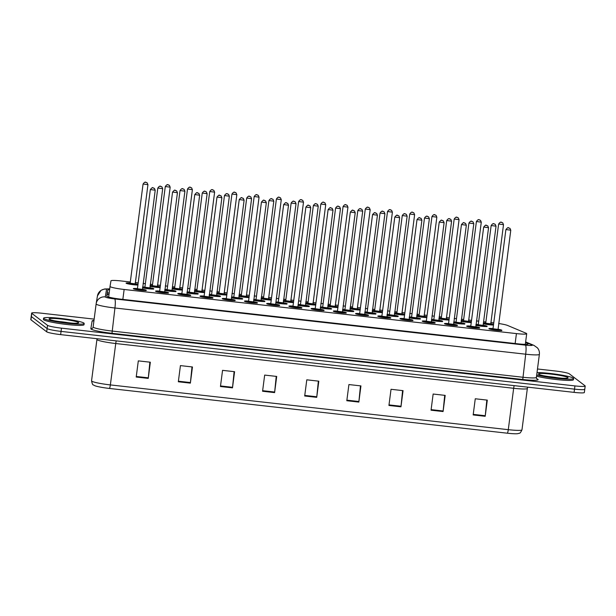 <?xml version="1.0" encoding="UTF-8"?>
<svg xmlns="http://www.w3.org/2000/svg" width="616" height="616" viewBox="0 0 616 616"><rect width="100%" height="100%" fill="white"/><g stroke="black" fill="none" stroke-linecap="round" stroke-linejoin="round"><path stroke-width="0.92" d="M150.127 285.416A6.553 0.654 -172.6 0 1 152.429 285.555M157.303 286.186A6.553 0.654 -172.6 0 1 160.252 286.817M172.349 287.911A6.553 0.654 -172.6 0 1 174.651 288.057M179.526 288.688A6.553 0.654 -172.6 0 1 182.475 289.32M194.571 290.413A6.553 0.654 -172.6 0 1 196.874 290.552M201.748 291.191A6.553 0.654 -172.6 0 1 204.697 291.815M216.794 292.916A6.553 0.654 -172.6 0 1 219.096 293.054M223.97 293.686A6.553 0.654 -172.6 0 1 226.919 294.317M239.016 295.411A6.553 0.654 -172.6 0 1 241.326 295.557M246.2 296.188A6.553 0.654 -172.6 0 1 249.141 296.82M261.238 297.913A6.553 0.654 -172.6 0 1 263.548 298.052M268.422 298.683A6.553 0.654 -172.6 0 1 271.371 299.314M283.46 300.408A6.553 0.654 -172.6 0 1 285.77 300.554M290.644 301.185A6.553 0.654 -172.6 0 1 293.593 301.817M305.682 302.91A6.553 0.654 -172.6 0 1 307.992 303.049M312.866 303.688A6.553 0.654 -172.6 0 1 315.815 304.312M327.905 305.413A6.553 0.654 -172.6 0 1 330.215 305.551M335.089 306.183A6.553 0.654 -172.6 0 1 338.038 306.814M350.134 307.908A6.553 0.654 -172.6 0 1 352.437 308.054M357.311 308.685A6.553 0.654 -172.6 0 1 360.26 309.317M372.357 310.41A6.553 0.654 -172.6 0 1 374.659 310.549M379.533 311.18A6.553 0.654 -172.6 0 1 382.482 311.812M394.579 312.905A6.553 0.654 -172.6 0 1 396.881 313.051M401.755 313.683A6.553 0.654 -172.6 0 1 404.704 314.314M416.801 315.407A6.553 0.654 -172.6 0 1 419.103 315.546M423.977 316.185A6.553 0.654 -172.6 0 1 426.927 316.809M439.023 317.91A6.553 0.654 -172.6 0 1 441.325 318.048M446.2 318.68A6.553 0.654 -172.6 0 1 449.149 319.311M461.245 320.405A6.553 0.654 -172.6 0 1 463.548 320.551M468.422 321.182A6.553 0.654 -172.6 0 1 471.371 321.814M483.468 322.907A6.553 0.654 -172.6 0 1 485.778 323.046M490.652 323.677A6.553 0.654 -172.6 0 1 493.593 324.309M137.938 285.031A6.553 0.654 -172.6 0 1 131.146 284.43A6.553 0.654 -172.6 0 1 126.149 283.252A6.553 0.654 -172.6 0 1 126.072 283.129A6.553 0.654 -172.6 0 1 130.207 283.06M135.081 283.691A6.553 0.654 -172.6 0 1 138.03 284.315M164.872 289.435A6.553 0.654 -172.6 0 1 167.175 289.574M172.049 290.205A6.553 0.654 -172.6 0 1 175.953 291.214A6.553 0.654 -172.6 0 1 176.037 291.329A6.553 0.654 -172.6 0 1 171.856 291.399A6.553 0.654 -172.6 0 1 164.757 290.321M187.095 291.93A6.553 0.654 -172.6 0 1 189.397 292.076M194.271 292.708A6.553 0.654 -172.6 0 1 198.175 293.709A6.553 0.654 -172.6 0 1 198.26 293.832A6.553 0.654 -172.6 0 1 194.086 293.901A6.553 0.654 -172.6 0 1 186.979 292.816M209.317 294.433A6.553 0.654 -172.6 0 1 211.619 294.571M216.493 295.203A6.553 0.654 -172.6 0 1 220.397 296.211A6.553 0.654 -172.6 0 1 220.482 296.335A6.553 0.654 -172.6 0 1 216.308 296.396A6.553 0.654 -172.6 0 1 209.201 295.318M231.539 296.927A6.553 0.654 -172.6 0 1 233.841 297.074M238.715 297.705A6.553 0.654 -172.6 0 1 242.619 298.706A6.553 0.654 -172.6 0 1 242.704 298.829A6.553 0.654 -172.6 0 1 238.531 298.899A6.553 0.654 -172.6 0 1 231.424 297.821M253.761 299.43A6.553 0.654 -172.6 0 1 256.071 299.569M260.945 300.208A6.553 0.654 -172.6 0 1 264.841 301.209A6.553 0.654 -172.6 0 1 264.926 301.332A6.553 0.654 -172.6 0 1 260.753 301.401A6.553 0.654 -172.6 0 1 253.646 300.315M275.983 301.932A6.553 0.654 -172.6 0 1 278.293 302.071M283.168 302.702A6.553 0.654 -172.6 0 1 287.071 303.711A6.553 0.654 -172.6 0 1 287.148 303.827A6.553 0.654 -172.6 0 1 282.975 303.896A6.553 0.654 -172.6 0 1 275.868 302.818M298.206 304.427A6.553 0.654 -172.6 0 1 300.516 304.574M305.39 305.205A6.553 0.654 -172.6 0 1 309.294 306.206A6.553 0.654 -172.6 0 1 309.371 306.329A6.553 0.654 -172.6 0 1 305.197 306.398A6.553 0.654 -172.6 0 1 298.09 305.313M320.428 306.93A6.553 0.654 -172.6 0 1 322.738 307.068M327.612 307.7A6.553 0.654 -172.6 0 1 331.516 308.708A6.553 0.654 -172.6 0 1 331.593 308.832A6.553 0.654 -172.6 0 1 327.419 308.893A6.553 0.654 -172.6 0 1 320.312 307.815M342.65 309.425A6.553 0.654 -172.6 0 1 344.96 309.571M349.834 310.202A6.553 0.654 -172.6 0 1 353.738 311.203A6.553 0.654 -172.6 0 1 353.815 311.326A6.553 0.654 -172.6 0 1 349.642 311.396A6.553 0.654 -172.6 0 1 342.535 310.318M364.872 311.927A6.553 0.654 -172.6 0 1 367.182 312.066M372.056 312.705A6.553 0.654 -172.6 0 1 375.96 313.706A6.553 0.654 -172.6 0 1 376.037 313.829A6.553 0.654 -172.6 0 1 371.864 313.898A6.553 0.654 -172.6 0 1 364.764 312.812M387.102 314.43A6.553 0.654 -172.6 0 1 389.404 314.568M394.278 315.2A6.553 0.654 -172.6 0 1 398.182 316.208A6.553 0.654 -172.6 0 1 398.259 316.324A6.553 0.654 -172.6 0 1 394.086 316.393A6.553 0.654 -172.6 0 1 386.987 315.315M409.324 316.924A6.553 0.654 -172.6 0 1 411.627 317.071M416.501 317.702A6.553 0.654 -172.6 0 1 420.405 318.703A6.553 0.654 -172.6 0 1 420.489 318.826A6.553 0.654 -172.6 0 1 416.308 318.895A6.553 0.654 -172.6 0 1 409.209 317.81M431.547 319.427A6.553 0.654 -172.6 0 1 433.849 319.565M438.723 320.197A6.553 0.654 -172.6 0 1 442.627 321.205A6.553 0.654 -172.6 0 1 442.712 321.329A6.553 0.654 -172.6 0 1 438.53 321.39A6.553 0.654 -172.6 0 1 431.431 320.312M453.769 321.922A6.553 0.654 -172.6 0 1 456.071 322.068M460.945 322.699A6.553 0.654 -172.6 0 1 464.849 323.7A6.553 0.654 -172.6 0 1 464.934 323.824A6.553 0.654 -172.6 0 1 460.76 323.893A6.553 0.654 -172.6 0 1 453.653 322.815M475.991 324.424A6.553 0.654 -172.6 0 1 478.293 324.563M483.167 325.202A6.553 0.654 -172.6 0 1 487.071 326.203A6.553 0.654 -172.6 0 1 487.156 326.326A6.553 0.654 -172.6 0 1 482.983 326.395A6.553 0.654 -172.6 0 1 475.875 325.31M142.65 286.933A6.553 0.654 -172.6 0 1 144.953 287.071M149.827 287.71A6.553 0.654 -172.6 0 1 153.731 288.712A6.553 0.654 -172.6 0 1 153.808 288.835A6.553 0.654 -172.6 0 1 149.634 288.904A6.553 0.654 -172.6 0 1 142.535 287.818M164.572 291.722A6.553 0.654 -172.6 0 1 168.476 292.731A6.553 0.654 -172.6 0 1 168.553 292.854A6.553 0.654 -172.6 0 1 162.532 292.723A6.553 0.654 -172.6 0 1 155.64 291.283A6.553 0.654 -172.6 0 1 155.555 291.16A6.553 0.654 -172.6 0 1 159.698 291.091M186.794 294.225A6.553 0.654 -172.6 0 1 190.698 295.226A6.553 0.654 -172.6 0 1 190.775 295.349A6.553 0.654 -172.6 0 1 184.754 295.218A6.553 0.654 -172.6 0 1 177.862 293.786A6.553 0.654 -172.6 0 1 177.785 293.663A6.553 0.654 -172.6 0 1 181.92 293.593M209.017 296.727A6.553 0.654 -172.6 0 1 212.92 297.728A6.553 0.654 -172.6 0 1 213.005 297.851A6.553 0.654 -172.6 0 1 206.976 297.721A6.553 0.654 -172.6 0 1 200.085 296.281A6.553 0.654 -172.6 0 1 200.007 296.165A6.553 0.654 -172.6 0 1 204.142 296.088M231.239 299.222A6.553 0.654 -172.6 0 1 235.143 300.231A6.553 0.654 -172.6 0 1 235.227 300.346A6.553 0.654 -172.6 0 1 229.198 300.223A6.553 0.654 -172.6 0 1 222.307 298.783A6.553 0.654 -172.6 0 1 222.23 298.66A6.553 0.654 -172.6 0 1 226.365 298.591M253.461 301.725A6.553 0.654 -172.6 0 1 257.365 302.726A6.553 0.654 -172.6 0 1 257.45 302.849A6.553 0.654 -172.6 0 1 251.42 302.718A6.553 0.654 -172.6 0 1 244.529 301.286A6.553 0.654 -172.6 0 1 244.452 301.162A6.553 0.654 -172.6 0 1 248.587 301.093M275.683 304.219A6.553 0.654 -172.6 0 1 279.587 305.228A6.553 0.654 -172.6 0 1 279.672 305.351A6.553 0.654 -172.6 0 1 273.643 305.22A6.553 0.654 -172.6 0 1 266.751 303.78A6.553 0.654 -172.6 0 1 266.674 303.657A6.553 0.654 -172.6 0 1 270.809 303.588M297.913 306.722A6.553 0.654 -172.6 0 1 301.809 307.723A6.553 0.654 -172.6 0 1 301.894 307.846A6.553 0.654 -172.6 0 1 295.865 307.715A6.553 0.654 -172.6 0 1 288.973 306.283A6.553 0.654 -172.6 0 1 288.896 306.16A6.553 0.654 -172.6 0 1 293.039 306.09M320.135 309.224A6.553 0.654 -172.6 0 1 324.039 310.225A6.553 0.654 -172.6 0 1 324.116 310.349A6.553 0.654 -172.6 0 1 318.087 310.218A6.553 0.654 -172.6 0 1 311.203 308.778A6.553 0.654 -172.6 0 1 311.119 308.662A6.553 0.654 -172.6 0 1 315.261 308.585M342.357 311.719A6.553 0.654 -172.6 0 1 346.261 312.728A6.553 0.654 -172.6 0 1 346.338 312.843A6.553 0.654 -172.6 0 1 340.309 312.72A6.553 0.654 -172.6 0 1 333.425 311.28A6.553 0.654 -172.6 0 1 333.341 311.157A6.553 0.654 -172.6 0 1 337.483 311.088M364.58 314.222A6.553 0.654 -172.6 0 1 368.483 315.223A6.553 0.654 -172.6 0 1 368.56 315.346A6.553 0.654 -172.6 0 1 362.531 315.215A6.553 0.654 -172.6 0 1 355.648 313.783A6.553 0.654 -172.6 0 1 355.563 313.66A6.553 0.654 -172.6 0 1 359.705 313.59M386.802 316.716A6.553 0.654 -172.6 0 1 390.706 317.725A6.553 0.654 -172.6 0 1 390.783 317.848A6.553 0.654 -172.6 0 1 384.761 317.717A6.553 0.654 -172.6 0 1 377.87 316.278A6.553 0.654 -172.6 0 1 377.785 316.154A6.553 0.654 -172.6 0 1 381.928 316.085M409.024 319.219A6.553 0.654 -172.6 0 1 412.928 320.22A6.553 0.654 -172.6 0 1 413.005 320.343A6.553 0.654 -172.6 0 1 406.983 320.212A6.553 0.654 -172.6 0 1 400.092 318.78A6.553 0.654 -172.6 0 1 400.007 318.657A6.553 0.654 -172.6 0 1 404.15 318.588M431.246 321.721A6.553 0.654 -172.6 0 1 435.15 322.722A6.553 0.654 -172.6 0 1 435.227 322.846A6.553 0.654 -172.6 0 1 429.206 322.715A6.553 0.654 -172.6 0 1 422.314 321.275A6.553 0.654 -172.6 0 1 422.23 321.159A6.553 0.654 -172.6 0 1 426.372 321.082M453.468 324.216A6.553 0.654 -172.6 0 1 457.372 325.225A6.553 0.654 -172.6 0 1 457.457 325.34A6.553 0.654 -172.6 0 1 451.428 325.217A6.553 0.654 -172.6 0 1 444.536 323.777A6.553 0.654 -172.6 0 1 444.459 323.654A6.553 0.654 -172.6 0 1 448.594 323.585M475.691 326.719A6.553 0.654 -172.6 0 1 479.595 327.72A6.553 0.654 -172.6 0 1 479.679 327.843A6.553 0.654 -172.6 0 1 473.65 327.712A6.553 0.654 -172.6 0 1 466.759 326.28A6.553 0.654 -172.6 0 1 466.682 326.157A6.553 0.654 -172.6 0 1 470.817 326.087M497.913 329.214A6.553 0.654 -172.6 0 1 501.817 330.222A6.553 0.654 -172.6 0 1 501.901 330.345A6.553 0.654 -172.6 0 1 495.872 330.215A6.553 0.654 -172.6 0 1 488.981 328.775A6.553 0.654 -172.6 0 1 488.904 328.651A6.553 0.654 -172.6 0 1 493.039 328.582M142.35 289.227A6.553 0.654 -172.6 0 1 146.254 290.228A6.553 0.654 -172.6 0 1 146.331 290.352A6.553 0.654 -172.6 0 1 140.309 290.221A6.553 0.654 -172.6 0 1 133.418 288.788A6.553 0.654 -172.6 0 1 133.333 288.665A6.553 0.654 -172.6 0 1 137.476 288.596M130.346 281.989L121.221 280.965A12.289 1.217 7.4 0 0 110.957 280.842L110.033 286.425A12.289 1.217 7.4 0 0 110.033 286.432A12.289 1.217 7.4 0 0 110.187 286.656A12.289 1.217 7.4 0 0 124.139 289.474L516.431 333.595A12.289 1.217 7.4 0 0 526.703 333.718A12.289 1.217 7.4 0 0 526.033 333.21L507.576 325.448A12.289 1.217 7.4 0 0 498.66 323.5M493.786 322.869L490.798 322.53M485.916 321.983L483.622 321.721M478.74 321.175L476.445 320.913M471.563 320.366L468.576 320.027M463.686 319.481L461.399 319.227M456.518 318.672L454.223 318.418M449.341 317.864L446.354 317.533M441.464 316.978L439.177 316.724M434.288 316.177L432.001 315.916M427.119 315.369L424.131 315.03M419.242 314.483L416.955 314.222M412.065 313.675L409.779 313.421M404.889 312.866L401.909 312.535M397.02 311.981L394.733 311.727M389.843 311.172L387.556 310.918M382.667 310.372L379.687 310.033M374.798 309.486L372.511 309.224M367.621 308.678L365.334 308.416M360.445 307.869L357.457 307.53M352.575 306.984L350.281 306.73M345.399 306.175L343.112 305.921M338.223 305.367L335.235 305.036M330.353 304.481L328.059 304.227M323.177 303.68L320.882 303.418M316 302.872L313.013 302.533M308.131 301.986L305.836 301.725M300.955 301.178L298.66 300.924M293.778 300.369L290.791 300.038M285.909 299.484L283.614 299.23M278.732 298.675L276.438 298.421M271.556 297.875L268.568 297.536M263.687 296.989L261.392 296.727M256.51 296.18L254.215 295.919M249.334 295.372L246.346 295.033M241.464 294.486L239.17 294.232M234.288 293.678L231.993 293.424M227.112 292.87L224.124 292.538M219.234 291.984L216.947 291.73M212.066 291.183L209.771 290.921M204.889 290.375L201.902 290.036M197.012 289.489L194.725 289.227M189.836 288.681L187.549 288.427M182.667 287.872L179.679 287.541M174.79 286.987L172.503 286.733M167.614 286.178L165.327 285.924M160.437 285.377L157.457 285.039M152.568 284.492L150.281 284.23M145.391 283.683L143.105 283.422M138.215 282.875L135.235 282.536M160.16 287.533A6.553 0.654 -172.6 0 1 150.011 286.301M182.382 290.028A6.553 0.654 -172.6 0 1 172.234 288.804M204.604 292.531A6.553 0.654 -172.6 0 1 194.456 291.299M226.827 295.033A6.553 0.654 -172.6 0 1 216.678 293.801M249.049 297.528A6.553 0.654 -172.6 0 1 238.9 296.296M271.279 300.031A6.553 0.654 -172.6 0 1 261.122 298.798M293.501 302.525A6.553 0.654 -172.6 0 1 283.345 301.301M315.723 305.028A6.553 0.654 -172.6 0 1 305.567 303.796M337.945 307.53A6.553 0.654 -172.6 0 1 327.797 306.298M360.168 310.025A6.553 0.654 -172.6 0 1 350.019 308.793M382.39 312.528A6.553 0.654 -172.6 0 1 372.241 311.296M404.612 315.022A6.553 0.654 -172.6 0 1 394.463 313.798M426.834 317.525A6.553 0.654 -172.6 0 1 416.685 316.293M449.056 320.027A6.553 0.654 -172.6 0 1 438.908 318.795M471.278 322.522A6.553 0.654 -172.6 0 1 461.13 321.29M493.501 325.025A6.553 0.654 -172.6 0 1 483.352 323.793M584.63 389.035A12.289 1.217 -172.6 0 1 584.777 389.258A12.289 1.217 -172.6 0 1 574.512 389.143L61.061 331.393A12.289 1.217 -172.6 0 1 47.109 328.574L31.37 316.585A12.289 1.217 -172.6 0 1 31.223 316.362A12.289 1.217 -172.6 0 0 31.37 316.585L47.109 328.574A12.289 1.217 -172.6 0 0 61.061 331.393L574.512 389.143A12.289 1.217 -172.6 0 0 584.777 389.258L584.361 392.492A12.289 1.217 -172.6 0 1 574.097 392.377L60.638 334.627A12.289 1.217 -172.6 0 1 46.685 331.808L30.954 319.82A12.289 1.217 -172.6 0 1 30.8 319.589L31.639 313.128A12.289 1.217 -172.6 0 1 41.903 313.244L94.148 319.119M486.825 400.069L485.262 415.723A3.28 0.554 96.4 0 1 485.2 416.293L487.302 400.123L475.267 398.768L473.165 414.938L485.2 416.293M444.706 395.333L443.143 410.988A3.28 0.554 96.4 0 1 443.081 411.55L445.183 395.387L433.148 394.032L431.046 410.202L443.081 411.55M402.587 390.598L401.024 406.244A3.28 0.554 96.4 0 1 400.962 406.814L403.057 390.652L391.029 389.297L388.927 405.459L400.962 406.814M360.468 385.862L358.905 401.509A3.28 0.554 96.4 0 1 358.843 402.079L360.938 385.909L348.91 384.561L346.808 400.723L358.843 402.079M149.873 362.17L148.31 377.824A3.28 0.554 96.4 0 1 148.248 378.393L150.343 362.223L138.307 360.876L136.213 377.038L148.248 378.393M191.992 366.913L190.429 382.559A3.28 0.554 96.4 0 1 190.367 383.129L192.462 366.967L180.426 365.611L178.332 381.774L190.367 383.129M234.111 371.648L232.548 387.302A3.28 0.554 96.4 0 1 232.486 387.864L234.581 371.702L222.553 370.347L220.451 386.517L232.486 387.864M276.23 376.384L274.667 392.038A3.28 0.554 96.4 0 1 274.605 392.608L276.7 376.438L264.672 375.082L262.57 391.252L274.605 392.608M318.349 381.119L316.786 396.773A3.28 0.554 96.4 0 1 316.724 397.343L318.819 381.173L306.791 379.818L304.689 395.988L316.724 397.343M507.322 433.202A4.096 0.693 -83.6 0 0 508.285 429.675A16.386 1.625 7.4 0 0 521.975 429.829C520.774 432.34 519.912 433.472 519.396 433.225L517.686 433.679A13.437 1.332 -172.6 0 1 507.322 433.202L109.394 388.442A13.437 1.332 -172.6 0 1 94.725 385.678L93.286 384.869C92.77 385.162 92.192 383.822 91.553 380.857A16.386 1.625 7.4 0 0 91.553 380.857A16.386 1.625 7.4 0 0 91.761 381.165A16.386 1.625 7.4 0 0 110.364 384.915A4.096 0.693 96.4 0 1 109.394 388.442M109.609 289.689A12.289 1.217 7.4 0 0 107.715 290.09L106.714 296.119A12.289 1.217 7.4 0 0 106.714 296.127A12.289 1.217 7.4 0 0 106.861 296.358A12.289 1.217 7.4 0 0 120.821 299.168L517.941 343.836A12.289 1.217 7.4 0 0 528.205 343.959A12.289 1.217 7.4 0 0 527.535 343.451L525.54 342.611M537.483 368.984L555.363 370.994A12.289 1.217 -172.6 0 1 569.315 373.812L585.046 385.801A12.289 1.217 -172.6 0 1 585.2 386.024A12.289 1.217 -172.6 0 1 574.936 385.909L61.484 328.159A12.289 1.217 -172.6 0 1 47.524 325.34L31.793 313.351A12.289 1.217 -172.6 0 1 31.639 313.128M106.799 296.304L107.292 293.324A12.289 1.217 -172.6 0 1 109.186 292.923M83.945 323.1A20.482 2.033 -172.6 0 1 84.192 323.477A20.482 2.033 -172.6 0 1 65.358 323.077A20.482 2.033 -172.6 0 1 43.828 318.588A20.482 2.033 -172.6 0 1 43.574 318.202A20.482 2.033 -172.6 0 1 62.408 318.611A20.482 2.033 -172.6 0 1 83.945 323.1M84.192 323.477L84.038 324.694A20.482 2.033 -172.6 0 1 65.204 324.293A20.482 2.033 -172.6 0 1 43.674 319.796A20.482 2.033 -172.6 0 1 43.42 319.419L43.574 318.202M537.013 372.565A20.482 2.033 -172.6 0 1 558.142 374.52A20.482 2.033 -172.6 0 1 573.327 378.139A20.482 2.033 -172.6 0 1 573.581 378.524A20.482 2.033 -172.6 0 1 559.313 378.617A20.482 2.033 -172.6 0 1 536.705 374.944M573.581 378.524L573.419 379.733A20.482 2.033 -172.6 0 1 559.159 379.833A20.482 2.033 -172.6 0 1 536.551 376.153M108.655 297.058L110.033 286.432L108.655 297.058M109.024 294.179A12.289 12.228 -170.6 0 0 107.015 295.002M122.846 299.399L124.139 289.474M515.145 343.52L516.431 333.595M514.198 385.639A4.096 0.693 -83.6 0 0 513.659 388.288L115.739 343.528A16.386 1.625 -172.6 0 1 97.136 339.778A16.386 1.625 -172.6 0 1 96.928 339.47A16.386 1.625 -172.6 0 1 96.935 339.462L91.553 380.857L96.928 339.478M527.75 387.164L527.35 388.45A16.386 1.625 -172.6 0 1 513.659 388.288L508.285 429.675L110.364 384.915L115.739 343.528A4.096 0.693 -83.6 0 1 116.27 340.879M574.097 392.377L574.936 385.909M60.638 334.627L61.484 328.159M46.685 331.808L47.524 325.34M30.954 319.82L31.793 313.351M316.786 396.773L304.758 395.418M274.667 392.038L262.639 390.683M232.548 387.302L220.52 385.947M190.429 382.559L178.401 381.212M148.31 377.824L136.282 376.476M358.905 401.509L346.877 400.161M401.024 406.244L388.996 404.897M443.143 410.988L431.123 409.632M485.262 415.723L473.242 414.368M109.71 288.927A8.193 0.816 7.4 0 0 106.583 289.158L105.297 296.904A8.193 0.816 7.4 0 0 105.398 297.066A8.193 0.816 7.4 0 0 114.699 298.937L525.463 345.137A8.193 0.816 7.4 0 0 532.209 345.068A8.193 0.816 7.4 0 0 531.862 344.883L525.594 342.242M531.862 344.883A8.193 7.669 112.8 0 1 533.987 345.414L537.414 347.855C538.992 349.742 539.647 351.905 539.377 354.354A16.386 1.625 -172.6 0 1 525.694 354.2L114.93 308A16.386 1.625 -172.6 0 1 96.327 304.242A16.386 1.625 -172.6 0 1 96.127 303.934L93.132 326.973A16.386 1.625 7.4 0 0 93.332 327.281A16.386 1.625 7.4 0 0 111.935 331.038L522.699 377.231A16.386 1.625 7.4 0 0 536.39 377.392L536.621 378.794M536.767 378.755L537.152 378.925A18.434 1.833 -172.6 0 1 522.761 379.495L111.996 333.302L114.93 308A8.193 1.386 -83.6 0 0 114.699 298.937M111.996 333.302A18.434 1.833 -172.6 0 1 91.068 329.075A18.434 1.833 -172.6 0 1 90.837 328.728L92.123 320.982A18.434 1.833 -172.6 0 1 93.686 320.459M96.127 303.942L93.132 326.973A2.048 2.04 9.4 0 1 90.837 328.728M525.463 345.137A8.193 1.386 -83.6 0 1 525.694 354.2L522.761 379.495M94.009 320.197A2.048 2.04 9.4 0 1 92.123 320.982M106.583 289.158A8.193 8.154 -170.6 0 0 97.451 295.903L96.165 303.65A8.193 8.154 -170.6 0 0 96.127 303.934L96.165 303.65A8.193 8.154 -170.6 0 1 105.297 296.904M107.292 293.324L107.715 290.09M527.427 344.275L527.535 343.451M133.741 288.95L137.46 288.681A5.737 0.57 7.4 0 0 134.219 288.873A5.737 0.57 7.4 0 0 140.733 290.19A5.737 0.57 7.4 0 0 145.453 290.136A5.737 0.57 7.4 0 0 142.334 289.312L145.276 290.02L145.876 290.706M142.419 289.72L138.192 289.066M137.491 288.75L142.296 289.374M155.178 190.19L150.373 189.566M153.43 187.949L152.629 187.857L153.43 187.949M142.55 287.687A5.737 0.57 7.4 0 0 149.357 288.788A5.737 0.57 7.4 0 0 152.93 288.619A5.737 0.57 7.4 0 0 149.819 287.795L152.937 288.581L153.353 289.181M149.896 288.203L145.669 287.541M144.968 287.233L149.773 287.857M162.655 188.673L157.85 188.049M160.106 186.34L160.907 186.425L160.106 186.34M144.945 287.164A5.737 0.57 7.4 0 0 142.627 287.064L144.945 287.164M126.48 283.422L130.199 283.144A5.737 0.57 7.4 0 0 126.95 283.337A5.737 0.57 7.4 0 0 132.101 284.484A5.737 0.57 7.4 0 0 137.961 284.846M135.15 284.184L130.923 283.529M130.222 283.214L135.027 283.837M147.909 184.654L143.105 184.03M145.361 182.321L146.161 182.413L145.361 182.321M138.007 284.5A5.737 0.57 7.4 0 0 135.073 283.776L138.007 284.484M78.517 322.491A14.938 1.486 -172.6 0 1 66.22 322.622A14.938 1.486 -172.6 0 1 49.249 319.196A14.938 1.486 -172.6 0 1 61.554 319.065A14.938 1.486 -172.6 0 1 78.517 322.491M57.896 321.429A12.482 1.24 -172.6 0 1 69.523 322.938M155.964 291.453L159.69 291.175A5.737 0.57 7.4 0 0 156.441 291.376A5.737 0.57 7.4 0 0 162.955 292.692A5.737 0.57 7.4 0 0 167.675 292.639A5.737 0.57 7.4 0 0 164.564 291.815L167.498 292.523L168.099 293.201M164.641 292.223L160.414 291.56M159.713 291.252L164.518 291.876M177.4 192.692L172.596 192.069M175.652 190.444L174.852 190.359L175.652 190.444M178.193 293.955L181.912 293.678A5.737 0.57 7.4 0 0 178.663 293.878A5.737 0.57 7.4 0 0 185.177 295.187A5.737 0.57 7.4 0 0 189.897 295.141A5.737 0.57 7.4 0 0 186.787 294.309L189.72 295.018L190.321 295.703M186.864 294.718L182.636 294.063M181.936 293.747L186.74 294.371M199.623 195.195L194.818 194.564M197.875 192.947L197.074 192.854L197.875 192.947M200.416 296.45L204.135 296.18A5.737 0.57 7.4 0 0 200.885 296.373A5.737 0.57 7.4 0 0 207.4 297.69A5.737 0.57 7.4 0 0 212.12 297.636A5.737 0.57 7.4 0 0 209.009 296.812L211.942 297.52L212.543 298.198M209.086 297.22L204.859 296.558M204.158 296.25L208.963 296.874M221.845 197.69L217.04 197.066M220.097 195.441L219.296 195.357L220.097 195.441M222.638 298.952L226.357 298.675A5.737 0.57 7.4 0 0 223.108 298.875A5.737 0.57 7.4 0 0 229.622 300.185A5.737 0.57 7.4 0 0 234.342 300.138A5.737 0.57 7.4 0 0 231.231 299.314L234.165 300.023L234.765 300.7M231.308 299.715L227.081 299.06M226.38 298.745L231.185 299.368M244.067 200.192L239.262 199.569M242.327 197.944L241.518 197.851L242.327 197.944M164.772 290.19A5.737 0.57 7.4 0 0 171.579 291.291A5.737 0.57 7.4 0 0 175.152 291.122A5.737 0.57 7.4 0 0 172.041 290.298L175.16 291.083L175.575 291.684M167.19 289.728L172.026 290.398L167.891 290.044M184.877 191.176L180.072 190.552M182.328 188.835L183.129 188.927L182.328 188.835M167.075 290.036L180.034 190.59C182.482 187.041 183.052 189.412 184.115 189.32L184.908 191.222L171.995 290.352M167.167 289.659A5.737 0.57 7.4 0 0 164.857 289.559L167.167 289.659M186.994 292.692A5.737 0.57 7.4 0 0 193.801 293.786A5.737 0.57 7.4 0 0 197.374 293.616A5.737 0.57 7.4 0 0 194.263 292.793L197.382 293.586L197.798 294.186M194.34 293.201L190.113 292.546M189.412 292.23L194.217 292.854M207.099 193.67L202.294 193.047M204.55 191.337L205.359 191.43L204.55 191.337M189.389 292.161A5.737 0.57 7.4 0 0 187.079 292.061L189.389 292.161M209.217 295.187A5.737 0.57 7.4 0 0 216.024 296.288A5.737 0.57 7.4 0 0 219.596 296.119A5.737 0.57 7.4 0 0 216.485 295.295L219.604 296.08L220.02 296.681M216.562 295.703L212.335 295.041M211.635 294.733L216.439 295.357M229.321 196.173L224.524 195.549M226.773 193.84L227.581 193.924L226.773 193.84M211.611 294.664A5.737 0.57 7.4 0 0 209.301 294.564L211.611 294.656M567.906 377.531A14.938 1.486 -172.6 0 1 555.601 377.662A14.938 1.486 -172.6 0 1 538.638 374.235A14.938 1.486 -172.6 0 1 550.935 374.105A14.938 1.486 -172.6 0 1 567.906 377.531M547.285 376.468A12.482 1.24 -172.6 0 1 558.912 377.978M244.86 301.447L248.579 301.178A5.737 0.57 7.4 0 0 245.33 301.37A5.737 0.57 7.4 0 0 251.844 302.687A5.737 0.57 7.4 0 0 256.564 302.633A5.737 0.57 7.4 0 0 253.453 301.809L256.387 302.518L256.988 303.203M253.53 302.217L249.303 301.563M248.602 301.247L253.407 301.871M266.289 202.687L261.492 202.063M264.549 200.446L263.74 200.354L264.549 200.446M267.082 303.95L270.801 303.673A5.737 0.57 7.4 0 0 267.56 303.873A5.737 0.57 7.4 0 0 274.066 305.19A5.737 0.57 7.4 0 0 278.786 305.136A5.737 0.57 7.4 0 0 275.675 304.312L278.617 305.02L279.21 305.698M270.824 303.75L275.66 304.42L271.525 304.058M288.511 205.19L275.629 304.373M270.717 304.05L283.668 204.604C286.779 200.985 285.639 203.349 287.749 203.334L288.542 205.236L283.714 204.566M286.771 202.941L285.97 202.856L286.771 202.941M289.304 306.452L293.024 306.175A5.737 0.57 7.4 0 0 289.782 306.375A5.737 0.57 7.4 0 0 296.288 307.684A5.737 0.57 7.4 0 0 301.008 307.638A5.737 0.57 7.4 0 0 297.898 306.806L300.839 307.515L301.432 308.2M293.054 306.244L297.882 306.914L293.747 306.56M310.733 207.692L297.851 306.868M292.939 306.552L305.89 207.099C309.001 203.48 307.861 205.844 309.971 205.836L310.764 207.738L305.936 207.061M308.993 205.444L308.192 205.351L308.993 205.444M231.439 297.69A5.737 0.57 7.4 0 0 238.253 298.783A5.737 0.57 7.4 0 0 241.819 298.621A5.737 0.57 7.4 0 0 238.708 297.79L241.826 298.583L242.242 299.184M238.785 298.198L234.557 297.543M233.857 297.228L238.661 297.851M251.544 198.675L246.746 198.044M249.003 196.335L249.803 196.427L249.003 196.335M233.834 297.158A5.737 0.57 7.4 0 0 231.524 297.058L233.834 297.158M253.661 300.185A5.737 0.57 7.4 0 0 260.476 301.286A5.737 0.57 7.4 0 0 264.041 301.116A5.737 0.57 7.4 0 0 260.93 300.292L264.048 301.078L264.464 301.678M261.015 300.7L256.78 300.038M256.087 299.73L260.884 300.354M273.766 201.17L268.969 200.547M271.225 198.837L272.026 198.922L271.225 198.837M256.056 299.661A5.737 0.57 7.4 0 0 253.746 299.561L256.056 299.661M275.883 302.687A5.737 0.57 7.4 0 0 282.698 303.788A5.737 0.57 7.4 0 0 286.263 303.619A5.737 0.57 7.4 0 0 283.152 302.795L286.271 303.58L286.686 304.181M283.237 303.195L279.002 302.541M278.309 302.225L283.106 302.849M295.988 203.673L291.191 203.049M293.447 201.332L294.248 201.424L293.447 201.332M278.278 302.156A5.737 0.57 7.4 0 0 275.968 302.056L278.278 302.156M311.527 308.947L315.246 308.678A5.737 0.57 7.4 0 0 312.004 308.87A5.737 0.57 7.4 0 0 318.51 310.187A5.737 0.57 7.4 0 0 323.231 310.133A5.737 0.57 7.4 0 0 320.12 309.309L323.061 310.017L323.654 310.695M320.205 309.717L315.97 309.055M315.276 308.747L320.074 309.371M332.956 210.187L328.159 209.563M331.215 207.939L330.415 207.854L331.215 207.939M333.749 311.45L337.468 311.172A5.737 0.57 7.4 0 0 334.226 311.373A5.737 0.57 7.4 0 0 340.733 312.682A5.737 0.57 7.4 0 0 345.453 312.635A5.737 0.57 7.4 0 0 342.342 311.812L345.283 312.52L345.884 313.197M342.427 312.212L338.199 311.557M337.499 311.242L342.304 311.865M355.178 212.689L350.381 212.066M353.438 210.441L352.637 210.349L353.438 210.441M355.971 313.944L359.69 313.675A5.737 0.57 7.4 0 0 356.448 313.867A5.737 0.57 7.4 0 0 362.963 315.184A5.737 0.57 7.4 0 0 367.683 315.13A5.737 0.57 7.4 0 0 364.564 314.306L367.506 315.015L368.106 315.7M364.649 314.714L360.422 314.06M359.721 313.744L364.526 314.368M377.408 215.184L372.603 214.56M375.66 212.944L374.859 212.851L375.66 212.944M378.193 316.447L381.912 316.17A5.737 0.57 7.4 0 0 378.671 316.37A5.737 0.57 7.4 0 0 385.185 317.687A5.737 0.57 7.4 0 0 389.905 317.633A5.737 0.57 7.4 0 0 386.786 316.809L389.728 317.517L390.328 318.195M386.871 317.217L382.644 316.555M381.943 316.247L386.748 316.87M399.63 217.687L394.825 217.063M397.882 215.438L397.081 215.354L397.882 215.438M400.415 318.949L404.142 318.672A5.737 0.57 7.4 0 0 400.893 318.872A5.737 0.57 7.4 0 0 407.407 320.181A5.737 0.57 7.4 0 0 412.127 320.135A5.737 0.57 7.4 0 0 409.009 319.304L411.95 320.012L412.551 320.697M409.093 319.712L404.866 319.057M404.165 318.741L408.97 319.365M421.852 220.189L417.047 219.558M420.104 217.941L419.303 217.848L420.104 217.941M298.106 305.19A5.737 0.57 7.4 0 0 304.92 306.283A5.737 0.57 7.4 0 0 308.485 306.113A5.737 0.57 7.4 0 0 305.374 305.29L308.493 306.083L308.916 306.683M305.459 305.698L301.232 305.043M300.531 304.728L305.328 305.351M318.21 206.168L313.413 205.544M315.669 203.834L316.47 203.927L315.669 203.834M298.19 304.55L300.5 304.658A5.737 0.57 7.4 0 0 298.19 304.558M320.335 307.684A5.737 0.57 7.4 0 0 327.142 308.785A5.737 0.57 7.4 0 0 330.715 308.616A5.737 0.57 7.4 0 0 327.596 307.792L330.715 308.577L331.139 309.178M327.681 308.2L323.454 307.538M322.753 307.23L327.558 307.854M340.432 208.67L335.635 208.046M337.891 206.337L338.692 206.422L337.891 206.337M320.412 307.053L322.722 307.153A5.737 0.57 7.4 0 0 320.412 307.061M342.558 310.187A5.737 0.57 7.4 0 0 349.364 311.28A5.737 0.57 7.4 0 0 352.937 311.119A5.737 0.57 7.4 0 0 349.819 310.287L352.937 311.08L353.361 311.681M349.903 310.695L345.676 310.041M344.975 309.725L349.78 310.349M362.662 211.173L357.858 210.549M360.114 208.832L360.914 208.924L360.114 208.832M344.945 309.656A5.737 0.57 7.4 0 0 342.635 309.555L344.945 309.656M364.78 312.682A5.737 0.57 7.4 0 0 371.587 313.783A5.737 0.57 7.4 0 0 375.159 313.613A5.737 0.57 7.4 0 0 372.041 312.789M372.126 313.197L367.898 312.535M367.198 312.227L372.002 312.851M384.885 213.667L380.08 213.044M382.336 211.334L383.137 211.419L382.336 211.334M367.167 312.158A5.737 0.57 7.4 0 0 364.857 312.058L367.175 312.158M387.002 315.184A5.737 0.57 7.4 0 0 393.809 316.285A5.737 0.57 7.4 0 0 397.382 316.116A5.737 0.57 7.4 0 0 394.271 315.292L397.389 316.077L397.805 316.678M394.348 315.692L390.12 315.038M389.42 314.722L394.225 315.353M407.107 216.17L402.302 215.546M404.558 213.829L405.359 213.921L404.558 213.829M389.397 314.653A5.737 0.57 7.4 0 0 387.079 314.553L389.397 314.653M422.645 321.444L426.364 321.175A5.737 0.57 7.4 0 0 423.115 321.367A5.737 0.57 7.4 0 0 429.629 322.684A5.737 0.57 7.4 0 0 434.349 322.63A5.737 0.57 7.4 0 0 431.238 321.806L434.172 322.514L434.773 323.192M431.315 322.214L427.088 321.552M426.387 321.244L431.192 321.868M444.074 222.684L439.27 222.06M442.327 220.436L441.526 220.351L442.327 220.436M444.868 323.947L448.587 323.67A5.737 0.57 7.4 0 0 445.337 323.87A5.737 0.57 7.4 0 0 451.851 325.179A5.737 0.57 7.4 0 0 456.572 325.132A5.737 0.57 7.4 0 0 453.461 324.309M453.538 324.709L449.31 324.055M448.61 323.739L453.415 324.363M466.297 225.186L461.492 224.563M464.549 222.938L463.748 222.846L464.549 222.938M467.09 326.442L470.809 326.172A5.737 0.57 7.4 0 0 467.559 326.365A5.737 0.57 7.4 0 0 474.074 327.681A5.737 0.57 7.4 0 0 478.794 327.627A5.737 0.57 7.4 0 0 475.683 326.803L478.617 327.512L479.217 328.197M475.76 327.212L471.533 326.557M470.832 326.241L475.637 326.865M488.519 227.681L483.714 227.058M486.779 225.441L485.97 225.348L486.779 225.441M489.312 328.944L493.031 328.667A5.737 0.57 7.4 0 0 489.782 328.867A5.737 0.57 7.4 0 0 496.296 330.184A5.737 0.57 7.4 0 0 501.016 330.13A5.737 0.57 7.4 0 0 497.905 329.306L500.839 330.014L501.439 330.692M497.982 329.714L493.755 329.052M493.054 328.744L497.859 329.368M510.741 230.184L505.944 229.56M509.001 227.935L508.192 227.851L509.001 227.935M409.224 317.687A5.737 0.57 7.4 0 0 416.031 318.78A5.737 0.57 7.4 0 0 419.604 318.611A5.737 0.57 7.4 0 0 416.493 317.787L419.612 318.58L420.027 319.18M416.57 318.195L412.343 317.54M411.642 317.225L416.447 317.848M429.329 218.665L424.524 218.041M426.78 216.332L427.581 216.424L426.78 216.332M411.619 317.155A5.737 0.57 7.4 0 0 409.301 317.055L411.619 317.155M431.446 320.181A5.737 0.57 7.4 0 0 438.253 321.283A5.737 0.57 7.4 0 0 441.826 321.113A5.737 0.57 7.4 0 0 438.715 320.289L441.834 321.075L442.25 321.675M438.792 320.697L434.565 320.035M433.864 319.727L438.669 320.351M451.551 221.167L446.746 220.543M449.002 218.834L449.811 218.919L449.002 218.834M433.841 319.658A5.737 0.57 7.4 0 0 431.531 319.558L433.841 319.65M453.669 322.684A5.737 0.57 7.4 0 0 460.475 323.777A5.737 0.57 7.4 0 0 464.048 323.616A5.737 0.57 7.4 0 0 460.937 322.784L464.056 323.577L464.472 324.178M461.014 323.192L456.787 322.538M456.086 322.222L460.891 322.846M473.773 223.67L468.976 223.046M471.225 221.329L472.033 221.421L471.225 221.329M456.063 322.153A5.737 0.57 7.4 0 0 453.753 322.053L456.063 322.153M475.891 325.179A5.737 0.57 7.4 0 0 482.698 326.28A5.737 0.57 7.4 0 0 486.27 326.11A5.737 0.57 7.4 0 0 483.16 325.286L486.278 326.072L486.694 326.68M478.309 324.724L483.144 325.394L479.009 325.032M495.995 226.164L491.198 225.541M493.455 223.831L494.255 223.916L493.455 223.831M478.201 325.032L491.152 225.579C493.608 222.03 494.171 224.401 495.233 224.309L496.026 226.211L483.113 325.348M478.286 324.655A5.737 0.57 7.4 0 0 475.976 324.555L478.286 324.655M150.027 286.171A5.737 0.57 7.4 0 0 155.517 287.133A5.737 0.57 7.4 0 0 160.183 287.349M157.373 286.686L153.145 286.024M152.445 285.716L157.249 286.34M170.131 187.156L165.327 186.532M167.583 184.823L168.391 184.908L167.583 184.823M160.229 287.002A5.737 0.57 7.4 0 0 157.296 286.278L160.229 286.987M152.422 285.647A5.737 0.57 7.4 0 0 150.112 285.547L152.422 285.639M172.249 288.673A5.737 0.57 7.4 0 0 177.739 289.635A5.737 0.57 7.4 0 0 182.405 289.843M179.595 289.181L175.368 288.527M174.667 288.211L179.472 288.835M192.354 189.659L187.557 189.035M189.805 187.318L190.614 187.41L189.805 187.318M182.451 289.505A5.737 0.57 7.4 0 0 179.518 288.773L182.451 289.481M172.334 288.034L174.644 288.142A5.737 0.57 7.4 0 0 172.334 288.042M194.471 291.168A5.737 0.57 7.4 0 0 199.961 292.13A5.737 0.57 7.4 0 0 204.627 292.346M201.817 291.684L197.59 291.022M196.889 290.714L201.694 291.337M214.576 192.154L209.779 191.53M212.035 189.82L212.836 189.905L212.035 189.82M204.674 291.999A5.737 0.57 7.4 0 0 201.74 291.276L204.674 291.984M194.556 290.536L196.866 290.644A5.737 0.57 7.4 0 0 194.556 290.544M216.693 293.67A5.737 0.57 7.4 0 0 222.184 294.633A5.737 0.57 7.4 0 0 226.85 294.848M224.047 294.179L219.812 293.524M219.119 293.216L223.916 293.84M236.798 194.656L232.001 194.032M234.257 192.315L235.058 192.408L234.257 192.315M226.896 294.502A5.737 0.57 7.4 0 0 223.962 293.778M219.088 293.139A5.737 0.57 7.4 0 0 216.778 293.039L219.088 293.139M238.916 296.173A5.737 0.57 7.4 0 0 244.406 297.135A5.737 0.57 7.4 0 0 249.08 297.343M246.269 296.681L242.034 296.026M241.341 295.711L246.138 296.335M259.02 197.151L254.223 196.527M256.479 194.818L257.28 194.91L256.479 194.818M249.118 296.997A5.737 0.57 7.4 0 0 246.184 296.273L249.126 296.981M241.31 295.642A5.737 0.57 7.4 0 0 239 295.541L241.31 295.642M261.138 298.668A5.737 0.57 7.4 0 0 266.628 299.63A5.737 0.57 7.4 0 0 271.302 299.846M268.491 299.184L264.264 298.521M263.563 298.213L268.36 298.837M281.243 199.653L276.445 199.03M278.702 197.32L279.502 197.405L278.702 197.32M271.34 299.499A5.737 0.57 7.4 0 0 268.407 298.775L271.348 299.484M263.533 298.144A5.737 0.57 7.4 0 0 261.223 298.044L263.533 298.136M283.36 301.17A5.737 0.57 7.4 0 0 288.85 302.133A5.737 0.57 7.4 0 0 293.524 302.34M290.714 301.678L286.486 301.024M285.786 300.708L290.59 301.332M303.465 202.156L298.668 201.532M300.924 199.815L301.725 199.907L300.924 199.815M293.57 302.002A5.737 0.57 7.4 0 0 290.629 301.278L293.57 301.979M285.755 300.639A5.737 0.57 7.4 0 0 283.445 300.539L285.755 300.639M305.59 303.665A5.737 0.57 7.4 0 0 311.072 304.627A5.737 0.57 7.4 0 0 315.746 304.843M312.936 304.181L308.708 303.519M308.008 303.211L312.812 303.834M325.695 204.651L320.89 204.027M323.146 202.317L323.947 202.402L323.146 202.317M315.792 304.497A5.737 0.57 7.4 0 0 312.851 303.773L315.792 304.481M307.977 303.141A5.737 0.57 7.4 0 0 305.667 303.041L307.977 303.141M327.812 306.167A5.737 0.57 7.4 0 0 333.295 307.13A5.737 0.57 7.4 0 0 337.968 307.346M335.158 306.676L330.931 306.021M330.23 305.713L335.035 306.337M347.917 207.153L343.112 206.529M345.368 204.812L346.169 204.905L345.368 204.812M338.015 306.999A5.737 0.57 7.4 0 0 335.073 306.275L338.015 306.984M330.199 305.636A5.737 0.57 7.4 0 0 327.889 305.536L330.199 305.636M350.034 308.67A5.737 0.57 7.4 0 0 355.524 309.632A5.737 0.57 7.4 0 0 360.191 309.84M352.452 308.208L357.288 308.878L353.153 308.524M370.139 209.648L365.334 209.024M367.59 207.315L368.391 207.407L367.59 207.315M352.337 308.516L365.296 209.063C367.744 205.521 368.314 207.892 369.369 207.8L370.17 209.694L357.257 308.832M360.237 309.502A5.737 0.57 7.4 0 0 357.303 308.77L360.237 309.478M352.429 308.139A5.737 0.57 7.4 0 0 350.111 308.038L352.429 308.139M372.257 311.165A5.737 0.57 7.4 0 0 377.747 312.127A5.737 0.57 7.4 0 0 382.413 312.343M379.602 311.681L375.375 311.018M374.674 310.71L379.479 311.334M392.361 212.15L387.556 211.527M389.812 209.817L390.613 209.902L389.812 209.817M382.459 311.996A5.737 0.57 7.4 0 0 379.525 311.272L382.459 311.981M374.651 310.641A5.737 0.57 7.4 0 0 372.334 310.541L374.651 310.633M394.479 313.667A5.737 0.57 7.4 0 0 399.969 314.63A5.737 0.57 7.4 0 0 404.635 314.838M401.825 314.175L397.597 313.521M396.897 313.205L401.701 313.829M414.583 214.653L409.779 214.029M412.035 212.312L412.843 212.405L412.035 212.312M404.681 314.499A5.737 0.57 7.4 0 0 401.748 313.775L404.681 314.476M396.873 313.136A5.737 0.57 7.4 0 0 394.563 313.036L396.873 313.136M416.701 316.162A5.737 0.57 7.4 0 0 422.191 317.125A5.737 0.57 7.4 0 0 426.857 317.34M424.047 316.678L419.819 316.016M419.119 315.708L423.923 316.331M436.806 217.148L432.001 216.524M434.257 214.815L435.065 214.907L434.257 214.815M426.903 316.994A5.737 0.57 7.4 0 0 423.97 316.27L426.903 316.978M419.096 315.638A5.737 0.57 7.4 0 0 416.786 315.538L419.096 315.638M438.923 318.665A5.737 0.57 7.4 0 0 444.413 319.627A5.737 0.57 7.4 0 0 449.079 319.843M446.269 319.173L442.042 318.518M441.341 318.21L446.146 318.834M459.028 219.65L454.231 219.026M456.487 217.309L457.288 217.402L456.487 217.309M449.126 319.496A5.737 0.57 7.4 0 0 446.192 318.772L449.126 319.481M441.318 318.141A5.737 0.57 7.4 0 0 439.008 318.033L441.318 318.133M461.145 321.167A5.737 0.57 7.4 0 0 466.635 322.13A5.737 0.57 7.4 0 0 471.302 322.337M468.499 321.675L464.264 321.021M463.571 320.705L468.368 321.329M481.25 222.145L476.453 221.521M478.709 219.812L479.51 219.904L478.709 219.812M471.348 321.999A5.737 0.57 7.4 0 0 468.414 321.267L471.356 321.976M461.23 320.528L463.54 320.636A5.737 0.57 7.4 0 0 461.23 320.536M483.368 323.662A5.737 0.57 7.4 0 0 488.858 324.624A5.737 0.57 7.4 0 0 493.532 324.84M490.721 324.178L486.486 323.515M485.793 323.207L490.59 323.831M503.472 224.648L498.675 224.024M500.931 222.314L501.732 222.399L500.931 222.314M493.57 324.493A5.737 0.57 7.4 0 0 490.636 323.77L493.578 324.478M483.452 323.03L485.762 323.13A5.737 0.57 7.4 0 0 483.452 323.038M109.04 294.086L107.03 294.925M525.317 344.367L526.703 333.718M521.975 429.829L527.35 388.45M96.958 338.708L96.928 339.47M585.2 386.024L584.777 389.258M539.377 354.354L536.39 377.392M94.017 320.158L93.678 320.543M533.987 345.414L525.633 341.903M109.717 288.865L104.643 288.966L101.07 290.329L97.451 295.903M142.458 289.751L155.209 190.236L154.408 188.334C152.298 188.35 153.438 185.986 150.335 189.605L137.376 289.058M144.852 287.541L157.811 188.088C160.26 184.538 160.83 186.91 161.885 186.817L162.686 188.719L149.934 288.234M135.181 284.207L147.94 184.7L147.147 182.806C146.084 182.898 145.515 180.526 143.066 184.069L130.107 283.522M77.038 323.223L77.293 323.107C80.55 324.678 46.562 320.12 50.343 319.612L50.427 319.666M164.68 292.254L177.431 192.739L176.63 190.837C174.52 190.852 175.66 188.488 172.557 192.107L159.598 291.553M186.902 294.748L199.653 195.241L198.852 193.339C196.743 193.347 197.882 190.983 194.779 194.602L181.82 294.055M209.124 297.251L221.875 197.736L221.082 195.834C218.965 195.85 220.112 193.486 217.001 197.105L204.05 296.558M231.346 299.753L244.098 200.239L243.305 198.337C241.187 198.344 242.334 195.988 239.224 199.607L226.272 299.053M194.371 293.224L207.13 193.717L206.337 191.822C205.274 191.915 204.705 189.536 202.256 193.085L189.304 292.538M216.593 295.726L229.352 196.219L228.559 194.317C227.496 194.41 226.934 192.038 224.478 195.588L211.527 295.033M566.42 378.262L566.682 378.155C569.939 379.718 535.943 375.159 539.724 374.651L539.808 374.713M253.569 302.248L266.32 202.733L265.527 200.839C263.417 200.847 264.557 198.483 261.446 202.102L248.494 301.555M238.815 298.221L251.574 198.722L250.781 196.82C249.719 196.912 249.157 194.541 246.7 198.083L233.749 297.536M261.038 300.724L273.797 201.216L273.004 199.315C271.941 199.407 271.379 197.035 268.923 200.585L255.971 300.038M278.193 302.533L291.145 203.088C293.601 199.538 294.163 201.909 295.226 201.817L296.019 203.719L283.268 303.226M320.243 309.748L332.986 210.233L332.193 208.331C330.084 208.347 331.223 205.983 328.112 209.602L315.161 309.055M342.465 312.25L355.209 212.736L354.416 210.834C352.306 210.841 353.445 208.485 350.335 212.104L337.383 311.55M364.687 314.745L377.431 215.23L376.638 213.336C374.528 213.344 375.668 210.98 372.557 214.599L359.605 314.052M386.91 317.248L399.661 217.733L398.86 215.831C396.75 215.846 397.89 213.483 394.787 217.101L381.828 316.547M409.132 319.743L421.883 220.235L421.082 218.334C418.972 218.341 420.112 215.985 417.009 219.596L404.05 319.05M305.482 305.721L318.241 206.214L317.448 204.32C316.385 204.412 315.823 202.033 313.367 205.582L300.416 305.036M327.704 308.223L340.463 208.716L339.67 206.814C338.608 206.907 338.045 204.535 335.589 208.085L322.638 307.53M349.934 310.718L362.693 211.219L361.892 209.317C360.837 209.409 360.268 207.038 357.819 210.58L344.86 310.033M375.583 314.175L375.159 313.575L372.049 312.789M367.082 312.535L380.041 213.082C382.49 209.532 383.06 211.904 384.115 211.812L384.915 213.714L372.164 313.228M394.379 315.723L407.137 216.216L406.337 214.314C405.282 214.406 404.712 212.035 402.263 215.585L389.304 315.03M431.354 322.245L444.105 222.73L443.304 220.828C441.195 220.844 442.334 218.48 439.231 222.099L426.272 321.552M453.461 324.301L456.394 325.017L456.995 325.695M453.576 324.748L466.327 225.233L465.534 223.331C463.417 223.339 464.564 220.982 461.453 224.601L448.502 324.047M475.798 327.242L488.55 227.727L487.757 225.833C485.639 225.841 486.786 223.477 483.675 227.096L470.724 326.549M498.021 329.745L510.772 230.23L509.979 228.328C507.861 228.344 509.008 225.98 505.898 229.599L492.946 329.044M411.527 317.533L424.486 218.079C426.934 214.537 427.504 216.909 428.567 216.817L429.36 218.711L416.608 318.226M433.756 320.027L446.708 220.582C449.156 217.032 449.726 219.404 450.789 219.311L451.582 221.213L438.831 320.728M461.045 323.215L473.804 223.716L473.011 221.814C471.948 221.906 471.386 219.535 468.93 223.077L455.979 322.53M152.337 286.017L165.288 186.571C167.737 183.021 168.307 185.393 169.369 185.3L170.162 187.202L157.411 286.717M179.626 289.204L192.385 189.705L191.591 187.803C190.529 187.895 189.967 185.524 187.51 189.066L174.559 288.519M201.848 291.707L214.607 192.2L213.814 190.298C212.751 190.398 212.189 188.019 209.733 191.568L196.781 291.022M224.07 294.209L236.829 194.702L236.036 192.8C234.973 192.893 234.411 190.521 231.955 194.071L219.003 293.516M226.904 294.486L223.962 293.77M246.292 296.704L259.051 197.197L258.258 195.303C257.195 195.395 256.633 193.024 254.177 196.566L241.226 296.019M263.448 298.514L276.399 199.068C278.856 195.518 279.418 197.89 280.48 197.798L281.273 199.7L268.522 299.214M290.737 301.709L303.495 202.202L302.702 200.3C301.64 200.393 301.078 198.021 298.621 201.563L285.67 301.016M307.892 303.519L320.844 204.065C323.3 200.516 323.862 202.895 324.925 202.795L325.718 204.697L312.974 304.212M335.189 306.706L347.948 207.199L347.147 205.297C346.092 205.39 345.522 203.018 343.074 206.568L330.114 306.013M379.633 311.704L392.392 212.197L391.599 210.295C390.536 210.387 389.966 208.015 387.518 211.565L374.559 311.011M401.855 314.206L414.614 214.699L413.821 212.797C412.758 212.89 412.189 210.518 409.74 214.06L396.789 313.513M424.077 316.701L436.836 217.194L436.043 215.292C434.981 215.392 434.411 213.013 431.962 216.562L419.011 316.016M446.3 319.204L459.059 219.696L458.265 217.795C457.203 217.887 456.641 215.515 454.185 219.065L441.233 318.51M463.455 321.013L476.407 221.56C478.863 218.018 479.425 220.389 480.488 220.297L481.281 222.191L468.53 321.706M490.744 324.201L503.503 224.694L502.71 222.792C501.647 222.884 501.085 220.513 498.629 224.062L485.678 323.508"/></g></svg>
